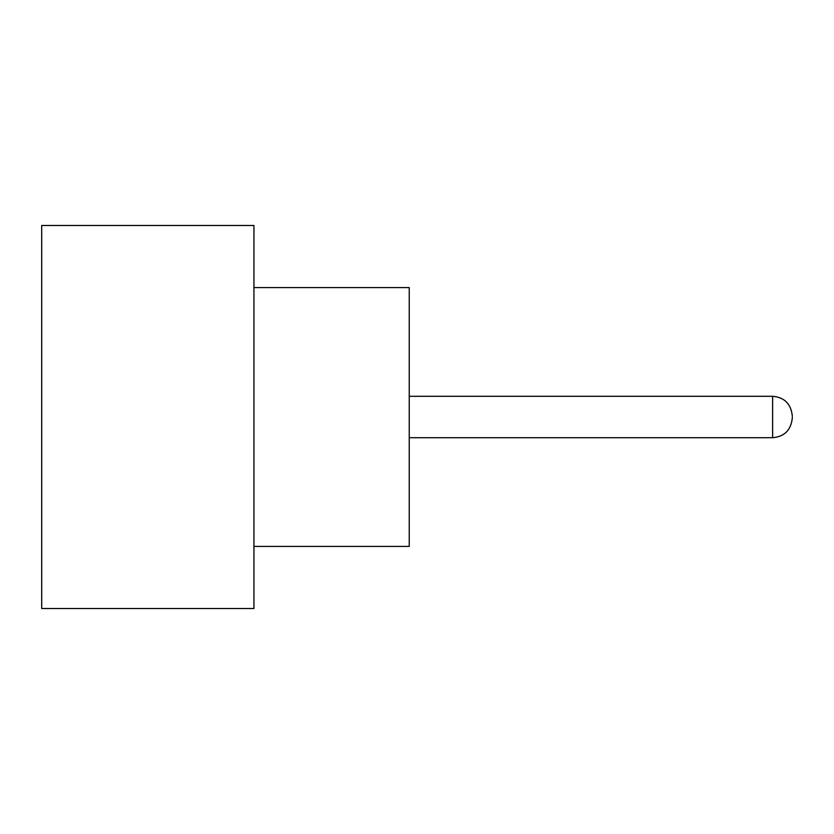 <?xml version="1.0" encoding="UTF-8"?>
<svg xmlns="http://www.w3.org/2000/svg" width="834" height="834" viewBox="0 0 834 834"><rect width="100%" height="100%" fill="white"/><g stroke="black" fill="none" stroke-linecap="round" stroke-linejoin="round"><path stroke-width="1.25" d="M792.3 417L792.3 418.032L792.3 417M253.943 287.584L409.233 287.584L409.233 546.416L253.943 546.416M253.943 417L253.943 608.528L41.7 608.528L41.7 225.472L253.943 225.472L253.943 417M409.233 437.704L772.628 437.704L772.628 396.296C784.471 397.349 791.028 403.906 792.3 415.968M772.628 437.704C784.471 436.651 791.028 430.094 792.3 418.032M772.628 396.296L409.233 396.296"/></g></svg>
